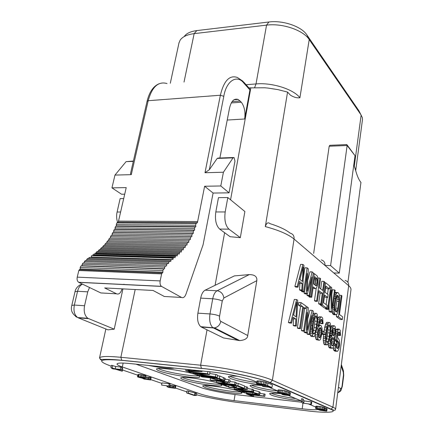 <?xml version="1.0" encoding="UTF-8"?>
<svg xmlns="http://www.w3.org/2000/svg" width="434" height="434" viewBox="0 0 434 434"><rect width="100%" height="100%" fill="white"/><g stroke="black" fill="none" stroke-linecap="round" stroke-linejoin="round"><path stroke-width="0.65" d="M165.5 265.852L83.165 262.944L82.178 264.214L82.059 265.706L81.017 265.89L80.187 267.431L80.247 268.934L78.82 270.512L77.225 277.142C76.802 279.501 77.268 281.205 78.614 282.263L161.415 286.331L181.558 297.453C183.343 298.18 184.803 297.089 185.947 294.181L203.079 244.787L213.094 193.049L229.043 192.842L234.968 161.155L234.051 157.499L233.036 157.868L223.412 172.238L220.792 185.969L204.626 186.251L197.421 222.664L196.065 223.515L195.604 225.251L195.843 226.684L195.045 227.02L194.492 228.664L194.654 230.139L193.841 230.362L193.222 231.919L193.32 233.427L192.506 233.568L191.839 235.071L191.893 236.59L191.069 236.644L190.358 238.082L190.363 239.611L189.539 239.568L188.768 240.919L188.725 242.449L187.895 242.302L187.081 243.561L186.978 245.091L186.153 244.857L185.291 246.035L185.144 247.559L184.32 247.25L183.425 248.357L183.235 249.881L182.416 249.507L181.488 250.548L181.266 252.067L180.446 251.633L179.497 252.615L98.491 250.489L98.296 251.465M161.415 286.331C160.195 285.225 159.777 283.418 160.162 280.917L161.622 273.892L162.924 272.21L162.869 270.615L163.623 268.988L164.573 268.782L164.681 267.203L165.582 265.852L166.493 265.977L166.71 264.409L167.681 263.264L168.566 263.59L168.842 262.06L169.846 261.062L170.698 261.518L171.012 260.015L172.016 259.098L172.857 259.63L173.188 258.143L174.175 257.264L175.016 257.839L175.336 256.353L176.318 255.474L177.153 256.033L177.441 254.541L178.423 253.624L179.237 254.123L179.497 252.615M92.654 254.883L173.703 257.264L92.654 254.883M95.008 253.196L175.851 255.469L95.008 253.196M207.029 329.84L200.627 365.211C225.821 367.598 261.631 375.182 272.395 380.255L294.062 239.042C294.306 235.874 293.004 233.91 290.145 233.145C285.963 229.749 279.219 226.564 269.915 223.597C268.011 221.975 266.476 222.973 265.31 226.597L287.568 92.079L290.362 95.106C293.775 97.259 296.954 98.144 299.91 97.758L309.225 39.537L361.137 115.048L354.307 166.13L356.216 172.444C357.448 176.454 358.809 179.497 360.296 181.586L360.947 182.388L347.932 282.339M321.231 259.901C323.91 260.65 325.153 262.494 324.963 265.429L330.599 265.608L347.14 145.498L346.82 144.582L329.829 145.303L329.189 146.22L313.657 253.38M347.146 144.999L355.017 155.687L339.285 273.143L333.768 272.943L294.062 239.042C288.42 234.371 278.84 230.226 265.31 226.597M354.307 166.13L355.744 170.296L362.466 119.713L362.325 117.576L358.923 110.8L306.843 34.866C301.505 26.469 282.968 20.089 268.89 21.998L196.786 30.597C190.672 31.4 186.522 33.32 184.325 36.358M306.843 34.866L309.225 39.537C303.279 30.19 282.377 23.013 266.552 25.129L256.017 83.925C272.129 82.384 293.65 89.274 299.91 97.758M287.568 92.079L277.955 89.626L268.017 88.069L264.718 87.766L248.888 87.885M238.195 340.424L213.338 327.925L201.311 327.03L223.532 337.95L239.742 340.603C244.939 340.088 247.608 338.406 247.738 335.547L256.809 280.652C257.259 276.653 254.753 274.635 249.29 274.597L234.338 275.916L205.146 290.162L217.108 290.764L249.29 274.597M224.313 333.442L224.416 332.873M227.817 197.546L244.879 211.521L240.317 237.658L230.085 236.714L219.653 229.065C216.067 225.577 214.792 219.875 215.817 211.955L218.476 197.638L227.817 197.546L225.192 211.949C224.183 219.913 225.441 225.653 228.968 229.163L240.317 237.658M330.599 265.608L339.285 273.143M336.372 316.63L338.455 316.76L341.287 295.326L341.927 295.842L339.469 314.487L342.676 316.858L342.323 319.587L340.261 319.457L336.372 316.63L336.648 314.552M334.88 292.717L337.831 292.543L338.699 293.248L339.491 295.391L339.686 297.556L339.464 301.912L338.146 310.983L337.001 314.178L335.824 314.834L334.939 314.189L334.12 312.062L334.153 305.438L335.97 294.61L336.659 293.129L337.831 292.543M335.824 314.834L333.73 314.71L332.84 314.064L332.091 312.214M331.809 294.279L332.417 289.787L334.522 289.885L335.189 290.422L332.249 312.225L330.138 312.1L329.113 311.352L329.037 304.489M329.113 311.352L331.234 311.482L330.99 290.145L328.37 309.388L326.232 309.263L325.538 308.753L325.619 308.135M326.108 304.592L327.095 297.404M327.54 294.181L328.278 288.822M324.469 296.493L325.565 297.328L327.703 297.436L324.659 295.104L323.601 302.737L327.133 305.352L326.742 308.194L324.599 308.075L320.325 304.966L320.417 304.321M327.703 297.436L328.093 294.61L325.055 292.256L325.907 286.104L329.39 288.87L327.258 288.773L325.706 287.547M318.632 303.735L320.807 303.854L321.529 304.386L319.359 304.267L318.632 303.735L320.113 293.178L318.692 292.098M320.113 293.178L322.278 293.286L318.892 290.693L317.39 301.359L315.198 301.239L314.455 300.697L316.169 288.615L315.491 288.626L313.229 286.901L311.748 297.236L310.983 296.677L314.297 273.621L313.174 273.577M320.715 288.898L321.784 281.286L323.938 281.373L324.648 281.948L321.529 304.386M315.491 288.626L313.028 288.328M311.748 297.236L309.534 297.122L308.764 296.563L308.862 295.869M306.957 295.25L309.187 295.359L309.957 295.923L307.733 295.814L306.957 295.25L307.136 294.019M309.187 295.359L311.824 277.093L307.364 294.03L305.129 293.921L304.077 293.156L304.131 291.898M304.077 293.156L306.317 293.265L307.174 273.431L304.473 291.914L302.221 291.805L301.418 291.225L301.527 290.498M303.22 279.008L304.88 267.773L307.12 267.849L308.292 268.792L307.207 291.149L312.149 271.89L313.288 272.807L309.957 295.923M307.733 280.337L309.93 271.814L312.149 271.89M297.99 287.172L295.706 287.069L294.876 286.467L300.621 264.371L302.883 264.442L303.952 265.299L302.606 290.547L301.798 289.961L302.156 283.494L299.449 281.46L297.99 287.172L297.16 286.57L302.883 264.442M302.606 290.547L300.344 290.444L299.536 289.852L299.894 283.397L299.102 282.805M335.835 330.328L337.137 328.988L339.214 329.135L340.234 330.339L340.489 335.525L338.422 335.374L337.771 334.939L337.782 333.903M338.384 332.265L339.502 332.346L338.851 331.901L338.015 332.84L337.533 336.551L337.999 338.379L338.656 338.813L339.448 340.842L339.61 344.965L338.851 349.001L337.619 351.247L334.923 351.204L333.545 349.842L333.171 347.368M336.958 348.307L337.874 348.383L338.325 347.661L336.241 347.493L336.789 343.316L336.209 341.433L335.173 340.256L334.663 336.925M330.789 326.992L331.657 325.717L332.281 325.636L334.386 325.777L335.325 326.938L335.748 332.824L335.097 335.943L334.294 337.446L334.712 339.762L334.435 343.663L336.052 344.184L336.122 347.276L337.375 348.573L337.874 348.383M334.435 343.663L333.377 347.075L332.628 348.139L332.005 348.263L329.889 348.09L329.211 347.667L328.701 346.842L328.191 343.679M323.948 331.684L324.941 326.297L325.983 323.363L326.753 322.337L329.639 322.484L330.263 323.428L330.789 326.894L330.486 332.878L329.173 340.804L327.372 344.862L324.469 344.737L323.829 343.82L323.281 340.343L323.558 334.701M322.169 331.202L323.341 331.283L324.995 332.373L324.67 334.782L321.892 334.223M319.099 325.088L321.117 325.587L322.055 328.326L322.12 332.601L320.58 339.035L319.771 340.126L319.093 340.24L316.299 339.692L315.344 336.958L315.247 334.793M317.769 318.523L318.816 316.863L319.489 316.798L321.654 316.934L322.668 318.165L323.075 323.726L322.478 323.325L321.919 319.771L321.198 319.272L320.769 319.511L319.825 321.529L318.838 326.731L319.842 325.261L320.514 325.18M323.075 323.726L320.916 323.585L320.319 323.178L320.113 320.693M312.865 314.032L313.522 313.218L316.532 313.375L317.205 314.379L317.753 320.118L316.831 328.63L314.927 335.487L314.091 336.583L313.267 336.616L312.578 335.645L312.013 329.845L312.957 321.22L311.856 321.144M313.267 336.616L311.059 336.448L310.033 333.996M306.957 333.914L309.182 334.077L309.957 334.554L307.733 334.392L306.957 333.914L307.098 332.927M309.182 334.077L311.818 315.556L307.364 332.949L305.129 332.786L304.077 332.135L304.12 331.126M304.077 332.135L306.317 332.298L307.174 312.404L304.473 331.147L302.221 330.985L301.424 330.491L304.608 308.563M307.749 318.871L309.93 310.196L312.144 310.326L313.283 311.118L309.957 334.554M298.359 305.015L298.733 302.465L301.006 302.59L300.626 305.145L302.78 306.621L300.523 306.496L298.359 305.015L300.626 305.145M301.006 302.59L306.068 306.111L305.704 308.628L303.399 308.455M305.704 308.628L303.583 307.174L300.453 328.652L298.185 328.489L297.366 327.985L300.523 306.496M291.567 323.124L289.256 322.967L288.393 322.435L294.333 299.427L296.623 299.547L297.729 300.317L296.341 326.091L295.505 325.576L295.874 318.974L293.075 317.178L291.567 323.124L290.709 322.592L296.623 299.547M296.341 326.091L294.051 325.934L293.216 325.419L293.585 318.822L292.787 318.312M359.84 112.558L358.923 110.8M170.307 83.252L178.992 42.83L180.213 40.036C182.643 36.662 187.293 34.53 194.155 33.64L266.552 25.129L268.89 21.998M201.311 327.03L200.73 326.672C197.953 324.003 197.009 319.5 197.893 313.153L200.687 298.115C201.533 293.997 203.02 291.344 205.146 290.162M249.479 88.373L249.919 89.941L244.657 118.997L227.221 120.039M324.806 407.998L327.095 408.823L326.802 411.069L326.487 411.144L320.004 410.26L318.545 409.783L319.115 409.544L315.578 408.47L322.896 409.338L324.366 409.826L323.666 410.087L326.802 411.069M315.578 408.47L315.887 406.208L320.596 406.522L324.665 407.559L324.534 410.038M301.158 401.135L301.494 398.748L302.927 398.911L304.06 400.886L311.802 401.987L311.476 404.336L302.33 403.061L301.158 401.135L302.59 401.298L303.735 403.229L311.476 404.336M277.597 392.564L278.08 389.878L284.281 390.562L290.162 392.705L290.427 392.976L289.939 395.629L284.053 394.967L281.991 394.403L288.588 395.287L287.427 394.49L282.865 394.17L277.901 392.841L277.706 392.379L278.465 392.32L283.912 393.074L287.894 394.3L290.069 395.455M266.351 382.848L267.973 383.021L272.378 384.925L271.982 387.524L263.313 386.58L262.456 386.222L269.856 387.025L267.132 385.869L260.46 385.148L256.543 383.743L258.48 383.51L263.329 384.253L266.015 384.985L258.084 383.911L259.499 384.665L262.847 385.354L265.245 385.555L265.76 385.452L265.836 384.963M256.543 383.743L257.026 380.906L260.449 381.036L266.427 382.349L266.015 384.985M110.903 367.685L111.413 365.309L115.726 366.48L120.842 367.023L122.122 367.468L122.751 368.889L122.258 371.227L115.243 369.15L113.128 368.922L111.831 368.482L113.947 368.71L110.903 367.685L115.222 368.851L120.337 369.399L121.623 369.839L122.258 371.227M137.952 374.526L140.887 374.618L145.949 375.681L145.493 377.954L139.965 377.07L139.873 377.504L144.327 378.312L145.102 378.578L143.415 378.562L145.157 379.148L150.126 379.576L150.625 379.983L144.121 379.077L142.249 378.171L138.055 377.124L137.491 376.793L137.952 374.526M145.699 376.924L149.502 377.417M149.095 379.462L149.54 377.211L150.571 377.325L151.13 377.564L150.685 379.815M161.573 385.05L161.996 382.88L169.206 383.699L170.09 384.009L169.678 386.184L168.495 387.03L175.309 388.365L168.864 387.459L166.976 386.737L168.066 385.994L161.573 385.05L169.678 386.184M169.851 385.267L174.294 385.907M173.92 387.893L174.327 385.745L175.325 385.859L175.819 386.076L175.412 388.224M187.027 390.839L196.77 393.437L196.401 395.493L194.21 395.477L186.647 392.922L187.027 390.839M318.513 409.441C316.218 410.011 310.777 409.794 302.189 408.79L234.051 400.625C222.262 399.237 206.394 396.085 200.003 393.833L122.307 366.958C118.694 365.699 116.925 364.706 117.001 363.969C117.468 362.884 121.943 362.753 130.433 363.584L210.273 371.808C225.582 373.321 247.022 377.808 254.009 380.906L256.809 382.088M268.841 387.182L277.836 390.991M288.892 395.667L301.196 400.875M308.585 404L315.773 407.043M196.531 394.772C208.331 397.837 227.709 401.293 240.279 402.747L306.778 410.776C325.549 413.233 339.355 412.577 330.534 409.186L331.131 409.164L332.916 407.179C334.771 408.009 335.666 408.698 335.601 409.246L350.976 289.722C351.133 288.48 350.368 287.134 348.681 285.68L332.916 407.179L272.395 380.255L270.29 382.609L269.606 382.647C261.539 378.399 222.881 370.273 201.441 368.423L200.627 365.211L120.858 357.285L121.764 360.345C99.804 358.647 95.876 360.437 109.992 365.732L111.229 366.155M341.287 295.326L339.453 295.234M342.323 319.587L338.455 316.76M335.129 292.462L337.223 292.565M334.836 293.042L336.659 293.129M334.63 294.545L335.97 294.61M334.408 296.221L335.504 296.276M334.104 298.446L335.086 298.494M333.171 305.384L334.153 305.438M332.851 307.782L333.952 307.842M332.58 309.789L333.925 309.871M332.287 311.948L334.12 312.062M332.341 313.191L334.446 313.315M332.84 314.064L334.939 314.189M332.249 312.225L331.234 311.482M329.677 286.76L330.686 286.803L331.712 287.623L332.015 308.449L334.522 289.885M325.538 308.753L327.675 308.878L330.686 286.803M328.37 309.388L327.675 308.878M329.39 288.87L329.775 286.066L325.592 282.708L324.551 282.664M320.325 304.966L322.489 305.086L325.592 282.708M326.742 308.194L322.489 305.086M322.278 293.286L320.807 303.854M317.986 278.015L319.853 278.091L320.585 278.677L319.299 287.796L322.679 290.417L323.938 281.373M314.455 300.697L316.646 300.816L319.853 278.091M317.39 301.359L316.646 300.816M316.18 288.615L317.856 284.536L318.117 278.84L317.281 276.024L314.297 273.621M308.764 296.563L310.983 296.677M301.418 291.225L303.675 291.333L307.12 267.849M304.473 291.914L303.675 291.333M307.364 294.03L306.317 293.265M294.876 286.467L297.16 286.57M299.894 283.397L302.156 283.494M299.536 289.852L301.798 289.961M340.489 335.525L339.849 335.091L337.771 334.939M336.643 329.151L339.214 329.135M336.084 329.769L338.167 329.916L338.721 329.292M335.802 331.348L337.484 331.467L338.167 329.916M335.704 333.149L337.131 333.252L337.484 331.467M335.352 334.999L336.887 335.108L337.131 333.252M334.679 336.887L336.751 337.044L336.887 335.108M334.858 339.035L336.947 339.198L336.751 337.044M335.173 340.256L337.261 340.413L336.947 339.198M335.553 341.005L337.636 341.167L337.261 340.413M336.209 341.433L338.292 341.596L337.636 341.167M336.583 342.182L338.666 342.339L338.292 341.596M336.789 343.316L338.867 343.478L338.666 342.339M336.827 344.846L338.905 345.014L338.867 343.478M336.643 346.24L338.721 346.403L338.905 345.014M338.325 347.661L338.721 346.403M333.968 345.605L335.249 345.708L335.384 343.761M333.176 348.09L335.27 348.263L335.249 345.708M333.545 349.842L335.639 350.016L335.27 348.263M334.039 350.656L336.133 350.829L335.639 350.016M337.012 351.377L336.133 350.829M338.005 332.9L339.762 333.024L339.502 332.346M337.788 333.947L339.86 334.093L339.762 333.024M339.849 335.091L339.86 334.093M330.041 336.166L331.76 336.29L332.048 335.97L330.09 335.824M329.878 337.321L331.115 337.413L331.76 336.29M329.455 339.551L330.572 339.638L331.115 337.413M329.124 340.967L330.377 341.064L330.572 339.638M328.305 343.43L330.29 343.587L330.377 341.064M328.321 345.063L330.442 345.231L330.29 343.587M328.701 346.842L330.822 347.01L330.442 345.231M329.211 347.667L331.326 347.84L330.822 347.01M332.005 348.263L331.326 347.84M331.657 325.717L334.386 325.777M330.909 326.731L333.019 326.878L333.762 325.858M330.779 327.936L332.493 328.055L333.019 326.878M330.703 330.166L331.95 330.252L332.493 328.055M330.594 331.587L331.76 331.668L331.95 330.252M330.388 333.61L331.733 333.708L331.76 331.668M330.171 335.222L331.885 335.346L331.733 333.708M332.048 335.97L331.885 335.346M324.724 334.354L325.739 334.43L326.33 330.111L324.187 329.959M323.384 336.751L325.533 336.914L325.739 334.43M323.308 338.27L325.451 338.433L325.533 336.914M323.281 340.343L325.424 340.511L325.451 338.433M323.439 342.008L325.581 342.176L325.424 340.511M323.829 343.82L325.972 343.988L325.581 342.176M326.607 344.911L325.972 343.988M326.753 322.337L329.639 322.484M325.983 323.363L328.115 323.504L328.885 322.478M325.435 324.551L327.572 324.692L328.115 323.504M324.941 326.297L327.084 326.444L327.572 324.692M324.632 327.648L326.769 327.795L327.084 326.444M326.33 330.111L326.769 327.795M321.974 333.632L323.01 333.708L323.341 331.283M324.67 334.782L323.01 333.708M319.077 325.212L319.842 325.261M320.65 319.684L321.919 319.771M320.227 320.368L322.212 320.498M320.281 321.567L322.44 321.713M320.319 323.178L322.478 323.325M318.816 316.863L321.654 316.934M318.008 317.9L320.178 318.041L320.986 317.004M317.759 319.619L319.543 319.733L320.178 318.041M317.645 321.919L318.963 322.006L319.543 319.733M317.297 325.278L318.361 325.348L318.963 322.006M316.815 328.706L317.883 328.782L318.361 325.348M316.082 332.194L317.531 332.298L317.883 328.782M315.263 334.755L317.433 334.918L317.531 332.298M315.344 336.958L317.531 337.12L317.433 334.918M315.757 338.818L317.938 338.987L317.531 337.12M316.299 339.692L318.48 339.86L317.938 338.987M319.093 340.24L318.48 339.86M311.221 325.619L312.323 325.695M310.858 328.18L312.1 328.267M310.635 329.748L312.013 329.845M310.332 331.891L311.986 332.01M310.093 333.594L312.154 333.746M310.364 335.477L312.578 335.645M313.522 313.218L316.532 313.375M312.833 314.27L314.883 314.395L315.719 313.348M312.659 315.513L314.303 315.616L314.883 314.395M312.399 317.335L313.771 317.422L314.303 315.616M312.198 318.746L313.435 318.822L313.771 317.422M312.957 321.22L313.435 318.822M305.975 306.773L307.12 306.838L308.292 307.652L307.207 330.09L312.144 310.326M301.424 330.491L303.675 330.654L307.12 306.838M304.473 331.147L303.675 330.654M307.364 332.949L306.317 332.298M297.366 327.985L299.639 328.142L302.78 306.621M300.453 328.652L299.639 328.142M288.393 322.435L290.709 322.592M293.585 318.822L295.874 318.974M293.216 325.419L295.505 325.576M107.095 329.487L107.995 329.851L114.223 329.167L122.925 288.887M123.94 284.205L123.858 284.574M219.875 158.003L229.456 108.489C231.11 101.187 233.997 98.165 238.103 99.429L241.304 102.218C244.418 106.395 245.536 111.988 244.657 118.997M249.919 89.941L243.848 83.122C237.116 74.219 226.298 80.664 223.808 96.31L209.356 169.705L204.994 172.721L223.412 172.238M233.351 157.526L218.221 158.063L217.174 158.426L209.356 169.705M324.665 407.559L324.366 409.826M324.285 407.39L323.986 409.663M323.194 407.065L322.896 409.338M322.126 406.821L321.822 409.094M320.596 406.522L320.292 408.795M319.326 406.332L319.017 408.606M317.948 406.17L317.645 408.443M316.934 406.094L316.63 408.361M316.18 406.126L315.871 408.389M326.932 408.611L326.634 410.862M326.558 408.448L326.265 410.705M325.608 408.177L325.31 410.434M311.124 401.694L310.798 404.049M304.06 400.886L303.735 403.229M302.927 398.911L302.59 401.298M288.225 394.88L288.154 395.336M287.677 394.593L287.574 395.314M286.19 394.56L286.098 395.152M285.29 394.49L285.214 395.005M284.232 394.37L284.167 394.794M283.261 394.229L283.218 394.544M282.051 394.007L281.991 394.403M290.162 392.705L289.798 395.184M289.337 392.265L288.973 394.756M288.263 391.799L287.894 394.3M286.934 391.305L286.559 393.812M285.653 390.915L285.284 393.421M284.281 390.562L283.912 393.074M282.567 390.22L282.192 392.732M281.167 390.02L280.793 392.526M279.925 389.878L279.55 392.39M278.845 389.813L278.465 392.32M278.08 389.878L277.706 392.379M265.348 384.915L265.245 385.555M264.501 384.822L264.387 385.517M262.999 384.416L262.847 385.354M261.805 384.188L261.653 385.17M260.677 384.025L260.536 384.942M259.619 383.911L259.499 384.665M258.805 383.857L258.718 384.416M258.436 383.857L258.371 384.269M265.217 381.996L264.805 384.632M263.742 381.611L263.329 384.253M261.919 381.247L261.507 383.889M260.449 381.036L260.031 383.678M258.897 380.873L258.48 383.51M257.785 380.813L257.367 383.444M257.026 380.906L256.608 383.531M262.565 385.549L262.456 386.222M267.973 383.021L267.566 385.647L271.982 387.524M265.76 385.452L267.566 385.647M122.122 367.468L121.623 369.839M120.842 367.023L120.337 369.399M115.726 366.48L115.222 368.851M112.688 365.439L112.184 367.82M111.929 368.032L111.831 368.482M150.571 377.325L150.126 379.576M149.47 377.423L149.025 379.674M148.634 377.379L148.189 379.62M147.815 377.287L147.37 379.528M146.6 377.108L146.155 379.349M145.395 377.943L145.157 379.148M144.251 378.486L144.164 378.909M143.838 378.481L143.779 378.779M145.233 377.927L145.102 378.578M144.424 377.835L144.327 378.312M143.621 377.634L143.502 378.22M142.206 377.358L142.075 378.019M141.191 377.206L141.066 377.819M139.965 377.07L139.13 377.021L139.873 377.504M145.157 375.459L144.696 377.732L145.493 377.954M144.153 375.209L143.692 377.488L144.696 377.732M143.139 375.003L142.678 377.287L143.692 377.488M141.913 374.781L141.451 377.059L142.678 377.287M140.887 374.618L140.426 376.896L141.451 377.059M139.233 374.439L138.772 376.712L140.426 376.896M138.603 374.417L138.142 376.69L138.772 376.712M138.175 374.461L137.714 376.734L138.142 376.69M169.206 383.699L168.788 385.88M167.139 385.891L166.976 386.737M175.325 385.859L174.918 388.012M174.202 385.929L173.795 388.072M173.383 385.875L172.976 388.018M172.586 385.783L172.179 387.925M171.425 385.609L171.018 387.752M170.481 385.419L170.074 387.562M169.325 386.434L169.151 387.34M168.891 386.743L168.804 387.22M195.501 392.998L195.126 395.065L196.401 395.493M194.958 393.188L194.589 395.244L195.126 395.065M188.692 391.034L188.313 393.117L194.589 395.244M186.647 392.922L188.313 393.117M336.963 295.397L337.462 295.288L338.336 295.983L338.949 299.493L337.549 310.028L336.697 311.927L336.193 312.062L334.929 310.614L334.685 307.88L335.748 299.015L336.963 295.397M316.467 285.605L316.028 285.805L313.652 283.966L314.699 276.653L317.064 278.536L317.363 279.312L317.39 282.019L316.853 284.829L316.467 285.605L315.73 285.572M299.889 279.534L303.122 266.872L302.319 281.373L299.889 279.534M334.071 328.115L334.902 329.194L335.194 332.449L334.663 334.636L333.524 335.916L332.688 334.853L332.39 331.576L332.927 329.379L334.071 328.115M332.205 345.822L331.364 344.78L330.947 341.428L331.733 338.33L332.824 337.506L333.659 338.563L334.066 341.894L333.296 344.976L332.205 345.822M326.39 334.332L327.35 328.185L328.202 325.641L328.679 324.93L329.319 324.849L330.046 326.9L330.117 330.046L328.901 339.079L327.578 342.393L326.932 342.507L326.417 341.656L326.118 337.289L326.39 334.332M321.426 330.03L321.252 334.158L319.988 337.603L319.554 337.858L318.702 337.321L318.127 333.757L318.74 329.341L320.053 327.534L320.905 328.093L321.426 330.03L319.256 329.878L319.283 332.542L321.453 332.699M313.028 325.608L314.064 319.245L314.981 316.625L315.496 315.892L316.185 315.827L316.972 317.981L317.053 321.258L315.74 330.616L314.314 334.023L313.614 334.12L313.055 333.225L312.73 328.679L313.028 325.608M293.53 315.176L296.872 301.993L296.042 316.804L293.53 315.176M89.507 287.503L87.744 291.838L84.559 305.731C83.561 311.525 84.657 315.713 87.847 318.296L114.223 329.167M117.598 222.528C116.496 218.926 116.334 215.427 117.104 212.02L120.12 198.609L123.706 198.577M133.379 161.068L126.099 161.632L114.967 175.081L131.28 174.652L130.536 173.47M124.715 194.188L121.536 194.226L111.956 187.862L126.223 187.613L118.281 222.159L116.784 222.973L116.274 224.611L116.54 225.973L115.656 226.293L115.048 227.845L115.222 229.244L114.326 229.456L113.643 230.931L113.751 232.358L112.851 232.488L112.113 233.915L112.178 235.353L111.267 235.407L110.475 236.763L110.491 238.185M324.1 410.824L319.804 409.973L323.129 410.141L325.495 410.727L324.1 410.824L324.16 410.352M318.513 408.741L323.216 409.691L318.48 409.278L316.901 408.823L318.513 408.741M281.286 393.654L279.062 392.873L280.093 392.694L283.793 393.253L286.158 394.105L281.286 393.654L281.406 392.841M116.518 369.285L120.131 369.676L120.571 370.658L116.518 369.285M336.621 295.896L338.336 295.983M336.697 311.927L335.954 311.883M337.147 311.249L335.178 311.135M337.549 310.028L335.466 309.909L335.108 310.983M337.902 308.276L335.818 308.156L335.466 309.909M338.813 301.402L336.735 301.294L335.818 308.156M338.949 299.493L336.871 299.384L336.735 301.294M338.916 297.952L336.833 297.849L336.871 299.384M338.71 296.785L336.627 296.682L336.833 297.849M336.437 296.27L336.627 296.682M316.853 284.829L314.655 284.742L314.997 283.38L317.183 283.473M317.39 282.019L315.203 281.932L314.997 283.38M317.471 280.472L315.285 280.386L315.203 281.932M317.363 279.312L315.176 279.225L315.285 280.386M317.064 278.536L314.872 278.449L315.176 279.225M314.487 278.14L314.872 278.449M300.23 278.194L300.144 279.729M334.522 328.424L333.518 328.354M333.106 329.07L334.902 329.194M334.034 335.748L333.166 335.683M334.663 334.636L332.634 334.489M335.075 333.383L332.976 333.231L332.612 334.348M335.194 332.449L333.1 332.298L332.976 333.231M335.162 330.898L333.062 330.751L333.1 332.298M332.878 329.531L333.062 330.751M332.721 345.632L331.788 345.562M333.296 344.976L331.386 344.824M333.882 343.305L331.777 343.137L331.294 344.509M334.066 341.894L331.961 341.732L331.777 343.137M333.979 339.795L331.88 339.638L331.961 341.732M333.659 338.563L331.701 338.417M331.619 338.65L331.88 339.638M333.274 337.798L332.27 337.723M327.578 342.393L326.829 342.334M328.055 341.65L326.39 341.525M328.901 339.079L326.775 338.921L326.216 340.598M329.401 336.296L327.274 336.138L326.775 338.921M329.851 332.97L327.724 332.818L327.274 336.138M330.117 330.046L327.995 329.9L327.724 332.818M330.046 326.9L327.92 326.753L327.995 329.9M329.829 325.717L328.229 325.608M321.529 331.158L319.364 331.006M321.198 328.82L319.055 328.668M319.039 328.706L319.256 329.878M320.905 328.093L319.478 327.995M319.988 337.603L319.028 337.527M320.482 336.855L318.442 336.697M320.927 335.542L318.757 335.379L318.382 336.491M321.252 334.158L319.082 333.996L318.757 335.379M319.283 332.542L319.082 333.996M314.314 334.023L313.516 333.963M314.829 333.263L313.039 333.133M315.74 330.616L313.549 330.458L312.887 332.357M316.283 327.735L314.091 327.578L313.549 330.458M316.766 324.285L314.574 324.138L314.091 327.578M317.053 321.258L314.862 321.111L314.574 324.138M316.972 317.981L314.78 317.84L314.862 321.111M316.739 316.744L314.981 316.636M314.704 317.422L314.78 317.84M293.926 313.614L293.823 315.366M114.967 175.081L111.956 187.862M78.614 282.263L100.829 292.945L116.61 293.829L104.648 287.932L153.056 290.46L164.34 296.493L166.2 296.596M167.405 263.254L85.476 260.508L84.408 261.583L84.191 262.977M169.444 261.051L87.858 258.436L86.757 259.375L86.507 260.541M171.012 260.015L89.144 257.449L88.894 258.469M173.188 258.143L91.536 255.697L91.178 257.096L171.153 259.575M175.336 256.353L93.907 254.009L93.554 255.409L173.296 257.785M177.978 253.613L97.308 251.438L96.229 252.306L95.909 253.716L175.45 255.984M180.061 251.622L99.543 249.561L98.491 250.489M182.085 249.501L101.708 247.559L100.688 248.546L100.509 249.588M184.054 247.244L103.813 245.427L102.825 246.474L102.668 247.581M185.953 244.852L105.836 243.17L104.887 244.282L104.757 245.449M187.776 242.297L107.762 240.756L106.862 241.944L106.764 243.186M189.539 239.568L109.574 238.168L108.728 239.443L108.684 240.772M213.094 193.049L204.626 186.251M229.043 192.842L220.792 185.969M323.194 410.716L323.265 410.168M322.24 410L322.164 410.553M324.882 410.879L324.925 410.537M320.883 410.287L320.943 409.853M317.287 408.985L317.325 408.687M318.48 409.278L318.551 408.747M319.641 409.495L319.722 408.899M320.677 409.658L320.759 409.067M321.589 409.761L321.659 409.235M322.375 409.821L322.429 409.425M280.478 393.47L280.586 392.748M279.843 392.689L279.762 393.242M282.333 393.871L282.463 392.992M283.228 394.018L283.353 393.166M284.954 394.213L285.046 393.6M285.539 394.229L285.605 393.79M279.29 393.047L279.339 392.699M118.281 222.159L197.421 222.664M135.489 254.845L135.348 255.203M134.784 256.64L134.643 256.988M134.079 258.431L133.911 258.854M122.111 288.843L121.374 290.726C120.131 293.503 118.547 294.54 116.61 293.829M121.585 254.449L121.27 254.801M120.006 256.201L119.697 256.537M118.428 257.942L118.053 258.355M116.54 225.973L195.843 226.684M162.924 272.21L80.247 268.934M115.222 229.244L194.654 230.139M164.573 268.782L82.059 265.706M113.751 232.358L193.32 233.427M112.178 235.353L191.893 236.59M133.493 361.538L133.189 361.424M159.842 371.113C157.618 370.3 156.538 369.649 156.593 369.155C155.817 366.567 187.613 371.178 196.998 375.052C198.897 375.79 199.814 376.381 199.748 376.82C200.107 379.332 169.927 374.981 159.842 371.113M183.555 379.728C181.645 379.034 180.718 378.475 180.761 378.052C179.974 375.66 210.897 380.13 219.479 383.683L221.839 385.202C222.23 387.524 192.794 383.287 183.555 379.728M205.13 387.573L202.716 386.119C201.918 383.906 232.011 388.251 239.888 391.522L241.928 392.83C242.34 394.983 213.62 390.85 205.13 387.573M258.149 384.513C246.344 382.94 237.224 380.976 230.796 378.638L228.344 376.918C228.642 376.066 231.767 375.849 237.707 376.267M277.814 392.759C266.514 391.224 257.937 389.396 252.083 387.274L249.989 385.81C250.472 384.877 254.655 384.812 262.554 385.62M301.147 400.853C291.1 399.985 276.116 397.094 271.375 395.097L269.574 393.844C269.932 393.058 273.458 392.976 280.142 393.595M259.928 393.329L265.136 394.224L264.8 396.383L249.577 394.636L253.592 396.182L251.59 395.954L246.469 393.985L263.736 395.965L264.073 393.795M253.451 392.51L253.803 390.302L259.158 391.734L260.08 392.347L259.695 394.604L257.856 394.783L248.47 393.703L240.767 391.875L239.774 391.175L245.454 391.289L253.451 392.51L258.816 393.931L259.738 394.533M244.662 386.553L247.727 387.236L247.364 389.482L238.006 389.716L251.894 391.278L252.968 391.707L235.358 389.716L234.17 389.26L243.441 389.027L229.499 387.464L228.355 387.025L246.176 389.016L246.545 386.759M247.521 388.522L253.326 389.482L252.968 391.707M236.123 383.2L238.266 383.434L244.743 386.038L244.375 388.3L242.243 388.067L236.937 385.972L231.382 385.359L236.405 387.323L234.306 387.09L229.261 385.126L223.152 384.453L228.794 386.629L226.711 386.396L219.805 383.743L237.881 385.734L238.266 383.434M225.018 379.256L228.892 379.669L230.145 380.173L229.749 382.511L222.17 381.692L227.101 383.618L234.615 384.443L235.841 384.925L217.7 382.934L216.441 382.452L224.953 383.385L220.011 381.453L211.423 380.526L210.132 380.027L228.49 382.018L228.892 379.669M229.906 381.573L235.006 382.126L236.226 382.614L235.841 384.925M217.57 375.784L219.805 376.023L225.165 378.405L224.72 380.83L221.47 380.781L216.691 380.043L209.611 377.748L202.108 376.945L200.758 376.424L219.392 378.415L219.805 376.023M208.971 371.672L209.991 372.079L209.557 374.52L207.485 373.701L207.864 371.558M209.736 373.522L215.888 374.45L217.678 375.166L217.26 377.569L198.566 375.584L197.248 375.079L212.893 376.734L192.951 373.43L205.971 373.929L189.875 372.247L188.502 371.721L207.485 373.701M174.511 368.124C169.873 368.786 161.155 367.886 148.363 365.428M310.538 400.175L310.684 400.501M135.923 364.148L201.018 387.589C207.506 389.976 223.651 393.22 235.667 394.582L301.836 402.247M246.566 393.361L246.469 393.985M253.76 395.119L253.592 396.182M263.736 395.965L264.8 396.383M228.43 386.586L228.355 387.025M234.376 388.012L234.17 389.26M252.246 389.048L251.894 391.278M246.176 389.016L247.364 389.482M219.902 383.173L219.805 383.743M229.054 385.104L228.794 386.629M236.633 385.94L236.405 387.323M237.881 385.734L244.375 388.3M210.474 378.085L210.132 380.027M216.674 381.095L216.441 382.452M235.006 382.126L234.615 384.443M227.335 382.251L227.101 383.618M228.49 382.018L229.749 382.511M200.866 375.828L200.758 376.424M219.392 378.415L224.763 380.77M199.96 374.135L199.895 374.515L196.342 373.983L209.557 374.52M188.578 371.32L188.502 371.721M193.108 372.584L192.951 373.43M197.372 374.39L197.248 375.079M215.888 374.45L215.47 376.864L217.26 377.569M199.895 374.515L215.47 376.864M197.633 370.5L200.562 370.804M186.023 369.307L185.768 370.669L190.228 370.772L186.593 369.367M202.179 370.972L202.07 371.558L187.407 371.298L185.768 370.669M200.535 370.951L202.07 371.558M242.432 391.495L253.087 392.716L257.443 394.115L252.566 394.001L246.599 393.101L242.714 392.092L242.004 391.652L242.432 391.495M214.38 378.985L211.803 377.981L218.481 378.698L222.105 380.244L217.054 379.783L214.38 378.985L214.504 378.269M191.123 369.833L199.239 371.032L191.833 370.815L188.654 369.578M191.833 370.815L191.991 369.963M246.089 84.733L256.017 83.925L254.666 87.522M250.852 87.733L230.568 199.797M224.611 232.705L215.09 285.312M355.017 155.687L347.14 145.498L329.189 146.22M333.768 272.943L348.681 285.68C348.827 282.925 347.634 281.183 345.101 280.445M341.167 365.992L343.283 372.236L343.451 375.101L342.068 385.962C341.78 387.752 341.314 388.587 340.679 388.457L338.422 387.296M184.021 82.069L194.155 33.64L196.786 30.597M256.809 280.652L223.873 297.99L222.262 301.017L219.582 316.136C219.251 318.751 219.658 320.498 220.814 321.382L247.738 335.547M142.466 255.046L142.39 255.409M142.081 256.857L142.005 257.21M141.701 258.664L141.609 259.093M135.18 289.527L120.858 357.285C107.306 356.026 100.183 356.281 99.495 358.061L105.863 328.994M340.679 388.457C340.375 390.356 339.393 391.728 337.744 392.575M337.717 392.808C339.779 391.853 340.907 390.974 341.091 390.171L342.355 386.233L342.068 385.962M342.355 386.233L343.733 375.394L343.451 375.101M341.352 364.544L343.11 369.741L343.283 372.236M330.534 409.186L269.606 382.647M201.441 368.423L121.764 360.345M122.518 369.996L137.811 375.204M150.728 379.598L161.893 383.401M175.45 388.018L186.837 391.891M200.687 298.115L212.725 298.782C213.561 294.632 215.02 291.957 217.108 290.764C220.895 291.371 223.152 293.78 223.873 297.99M197.893 313.153L209.985 313.945L212.725 298.782C216.718 299.113 219.897 299.856 222.262 301.017M220.814 321.382C219.929 325.006 217.835 327.176 214.521 327.887L212.768 327.567C210.04 324.882 209.112 320.341 209.985 313.945C213.989 314.303 217.19 315.035 219.582 316.136M219.653 229.065L228.968 229.163M225.192 211.949L215.817 211.955M101.882 360.415L100.227 359.341M231.3 102.923L241.304 102.218M243.794 82.151L248.953 87.956L249.789 89.795M123.126 363.057L122.307 366.958M235.071 394.511L234.051 400.625M302.954 403.327L302.189 408.79M109.992 365.732L109.346 365.509M131.28 174.652L148.189 100.71L147.077 101.285C149.339 92.013 153.343 86.165 159.094 83.74M223.808 96.31L220.369 95.236L148.189 100.71C152.057 86.816 158.334 81.093 167.014 83.54M240.197 101.03L232.098 101.605M243.848 83.122L243.007 81.267L237.355 77.464C229.548 74.789 223.884 80.713 220.369 95.236L204.994 172.721M88.52 318.637L78.353 317.883L107.995 329.851M84.559 305.731L74.35 305.064C73.33 310.88 74.436 315.041 77.675 317.542L75.744 316.614M87.744 291.838L77.561 291.274L74.35 305.064L71.811 305.406L75.022 291.686L77.561 291.274C78.489 287.661 80.127 285.279 82.471 284.124M75.022 291.686C75.516 288.979 77.181 286.722 80.019 284.916L82.248 284.02M120.625 212.02L117.104 212.02M118.536 221.101L197.654 221.546M133.309 161.377L126.099 161.632M217.174 158.426L233.036 157.868M164.34 296.493L181.558 297.453M161.573 286.429L78.782 282.355M116.784 222.973L196.065 223.515M160.162 280.917L77.225 277.142M116.274 224.611L195.604 225.251M161.622 273.892L78.82 270.512M162.045 273.035L79.281 269.704M115.656 226.293L195.045 227.02M115.048 227.845L194.492 228.664M162.869 270.615L80.187 267.431M163.623 268.988L81.017 265.89M114.326 229.456L193.841 230.362M113.643 230.931L193.222 231.919M164.681 267.203L82.178 264.214M112.851 232.488L192.506 233.568M112.113 233.915L191.839 235.071M166.71 264.409L84.408 261.583M111.267 235.407L191.069 236.644M110.475 236.763L190.358 238.082M168.842 262.06L86.757 259.375M108.728 239.443L188.768 240.919M106.862 241.944L187.081 243.561M104.887 244.282L185.291 246.035M102.825 246.474L183.425 248.357M177.441 254.541L96.229 252.306M100.688 248.546L181.488 250.548M158.117 368.542L160.173 369.421C168.647 372.67 192.837 376.652 198.56 375.73M182.34 377.488L183.853 378.112C191.551 381.074 214.819 384.898 220.559 384.139M204.36 385.598L205.407 386.021C212.416 388.728 234.799 392.407 240.555 391.793M229.77 376.235L231.1 376.853C237.002 379.056 245.546 380.949 256.738 382.533M251.487 385.18L252.36 385.576C258.132 387.692 266.622 389.515 277.831 391.05M271.136 393.264L271.619 393.475C276.973 395.428 285.073 397.148 295.907 398.634M245.519 390.866L245.454 391.289M241.662 390.426L241.57 390.985M239.742 391.24L239.91 390.231L239.774 391.175M259.158 391.734L258.816 393.931M224.812 378.085L224.411 380.45M223.51 377.509L223.103 379.886M232.185 372.925L233.698 373.142M242.714 392.092L242.818 391.468M246.599 393.101L246.816 391.766M252.566 394.001L252.783 392.651M255.924 394.289L256.06 393.443M217.054 379.783L217.266 378.567M220.071 380.255L220.222 379.381M221.747 380.347L221.801 380.021M196.005 370.924L196.065 370.587M355.712 170.855L355.744 170.296M99.495 358.061L100.976 359.504L105.174 359.374C109.124 359.281 114.587 359.569 121.558 360.242L201.257 368.32C225.414 370.663 259.505 377.927 270.29 382.609L331.131 409.164C335.829 411.166 334.826 410.005 335.601 409.246M343.733 375.394L343.435 370.631M200.73 326.672L214.521 327.887L239.742 340.603M130.504 173.611L147.077 101.285M233.959 99.733L238.103 99.429M71.811 305.406C70.368 310.413 72.326 314.46 77.675 317.542L87.847 318.296"/></g></svg>
